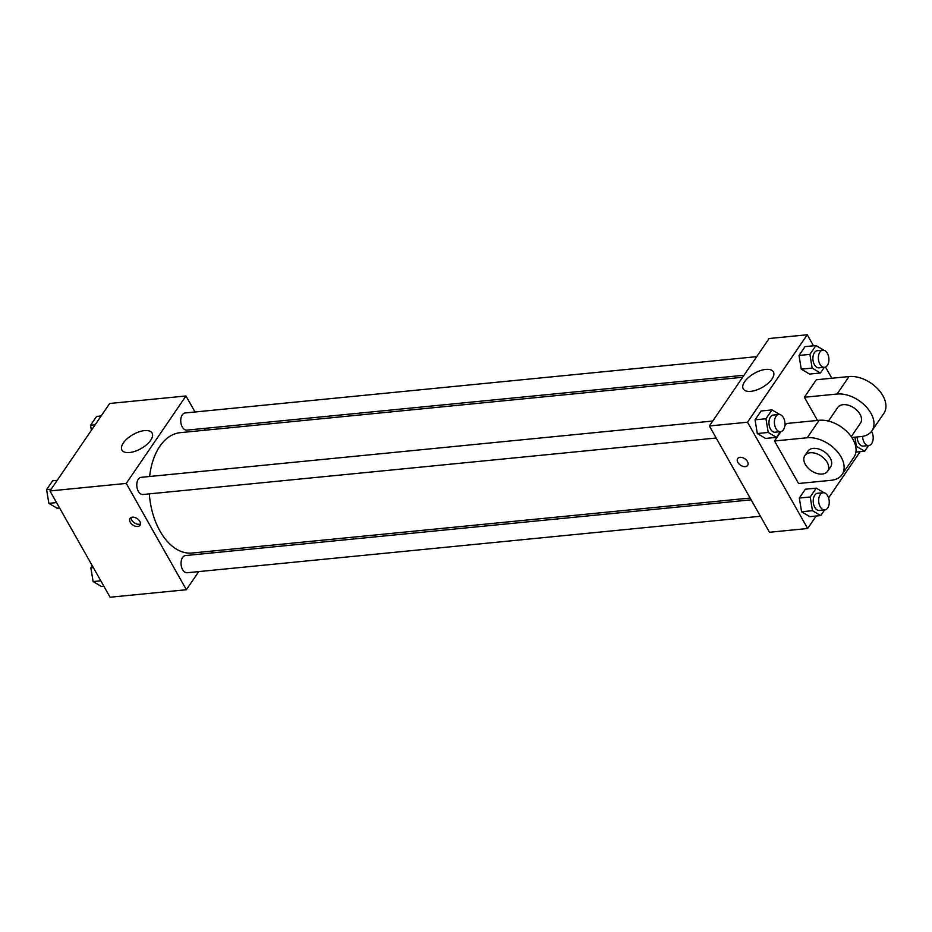 <?xml version="1.0" encoding="UTF-8"?>
<svg xmlns="http://www.w3.org/2000/svg" width="932" height="932" viewBox="0 0 932 932"><rect width="100%" height="100%" fill="white"/><g stroke="black" fill="none" stroke-linecap="round" stroke-linejoin="round"><path stroke-width="1.4" d="M198.772 571.596L186.388 589.723L110.093 597.237L49.955 490.943L109.673 403.486L185.969 395.972L195.033 411.991M212.845 550.987L211.471 553.002M149.318 493.867A60.475 36.826 84.4 0 0 160.024 531.147A60.475 36.826 84.4 0 0 192.109 553.025L750.144 498.049M742.641 377.262L180.249 432.658A60.475 36.826 84.4 0 0 149.621 476.497M204.329 428.417L205.331 430.188M186.388 589.723L126.251 483.417L185.969 395.972M756.702 356.653L185.177 412.958A8.633 5.254 84.4 0 0 180.983 418.107A8.633 5.254 84.4 0 0 182.299 427.007A8.633 5.254 84.4 0 0 186.878 430.13L744.016 375.247M751.157 499.832L185.491 555.554A8.633 5.254 84.4 0 0 181.297 560.703A8.633 5.254 84.4 0 0 182.602 569.615A8.633 5.254 84.4 0 0 187.181 572.737L760.442 516.258M716.184 438.017L142.922 494.496A8.633 5.254 -95.6 0 1 136.841 486.422A8.633 5.254 -95.6 0 1 141.233 477.324L712.759 421.019M126.251 483.417L49.955 490.943M129.548 452.544A17.312 8.073 150.5 0 1 121.964 450.098A17.312 8.073 150.5 0 1 133.066 434.545A17.312 8.073 150.5 0 1 152.102 433.054A17.312 8.073 150.5 0 1 146.639 444.669A17.312 8.073 150.5 0 1 129.548 452.544M139.823 521.361A6.035 3.879 34.3 0 1 140.045 525.24A6.035 3.879 34.3 0 1 132.868 525.031A6.035 3.879 34.3 0 1 130.061 518.425A6.035 3.879 34.3 0 1 134.802 517.458A6.035 3.879 34.3 0 1 139.823 521.361M140.487 523.935A6.035 3.879 34.3 0 1 134.371 522.829A6.035 3.879 34.3 0 1 131.121 517.528M816.176 516.037L807.66 528.514L769.506 532.277L709.369 425.971L769.086 338.526L807.229 334.763L813.473 345.784M59.601 507.975L57.12 508.22L48.848 503.338L46.6 489.615L52.635 480.784L57.202 480.33M56.537 502.581L48.848 503.338M51.167 489.172L46.6 489.615M91.371 430.281L90.555 425.248L96.59 416.418L101.157 415.963M95.122 424.806L90.555 425.248M103.86 586.216L101.39 586.449L93.107 581.568L90.858 567.856L92.291 565.759M100.807 580.811L93.107 581.568M93.34 567.611L90.858 567.856M780.34 431.702L776.484 437.353L768.201 432.471L765.953 418.748L771.987 409.905L779.898 414.577M778.837 414.507L773.397 415.043A8.633 5.254 84.4 0 0 769.191 420.192A8.633 5.254 84.4 0 0 770.508 429.093A8.633 5.254 84.4 0 0 775.086 432.215L780.538 431.679A8.633 5.254 84.4 0 0 784.919 422.58A8.633 5.254 84.4 0 0 778.837 414.507A8.633 5.254 84.4 0 0 774.643 419.656A8.633 5.254 84.4 0 0 775.96 428.557A8.633 5.254 84.4 0 0 780.538 431.679M776.484 437.353L765.58 438.424L757.308 433.543L755.06 419.819L761.094 410.989L771.987 409.905M768.201 432.471L757.308 433.543L755.06 419.819L761.094 410.989M765.953 418.748L755.06 419.819M824.296 367.336L820.44 372.986L812.156 368.105L809.908 354.381L815.943 345.551L823.853 350.211M822.793 350.141L817.341 350.677A8.633 5.254 84.4 0 0 813.147 355.826A8.633 5.254 84.4 0 0 814.452 364.727A8.633 5.254 84.4 0 0 819.03 367.849L824.482 367.313A8.633 5.254 84.4 0 0 828.863 358.214A8.633 5.254 84.4 0 0 822.793 350.141A8.633 5.254 84.4 0 0 818.599 355.29A8.633 5.254 84.4 0 0 819.904 364.191A8.633 5.254 84.4 0 0 824.482 367.313M820.44 372.986L809.535 374.058L801.252 369.177L799.015 355.453L805.05 346.622L815.943 345.551M812.156 368.105L801.252 369.177L799.015 355.453L805.05 346.622M809.908 354.381L799.015 355.453M824.599 509.932L820.743 515.582L812.471 510.701L810.223 496.977L816.257 488.147L824.168 492.807M823.107 492.737L817.655 493.273A8.633 5.254 84.4 0 0 813.461 498.422A8.633 5.254 84.4 0 0 814.766 507.334A8.633 5.254 84.4 0 0 819.344 510.456L824.797 509.921A8.633 5.254 84.4 0 0 829.177 500.81A8.633 5.254 84.4 0 0 823.107 492.737A8.633 5.254 84.4 0 0 818.902 497.886A8.633 5.254 84.4 0 0 820.218 506.798A8.633 5.254 84.4 0 0 824.797 509.921M820.743 515.582L809.85 516.654L801.567 511.773L799.318 498.061L805.353 489.218L816.257 488.147M812.471 510.701L801.567 511.773L799.318 498.061L805.353 489.218M810.223 496.977L799.318 498.061M868.554 445.566L864.698 451.216L856.415 446.335L854.924 437.166M857.16 436.945A8.633 5.254 84.4 0 0 858.722 442.968A8.633 5.254 84.4 0 0 863.3 446.09L868.752 445.554A8.633 5.254 84.4 0 0 872.958 440.323A8.633 5.254 84.4 0 0 871.56 431.353M864.698 451.216L855.926 452.078M856.415 446.335L855.704 446.405M862.613 436.362A8.633 5.254 84.4 0 0 864.174 442.432A8.633 5.254 84.4 0 0 868.752 445.554M745.297 466.617A6.035 3.879 -145.7 0 0 747.662 465.371A6.035 3.879 34.3 0 1 745.297 466.617A6.035 3.879 34.3 0 1 738.994 463.915A6.035 3.879 34.3 0 1 737.678 458.567A6.035 3.879 -145.7 0 0 738.994 463.903A6.035 3.879 -145.7 0 0 745.297 466.617M737.678 458.567A6.035 3.879 34.3 0 1 744.854 458.765A6.035 3.879 34.3 0 1 747.662 465.383M807.66 528.514L747.522 422.219L709.369 425.971L769.086 338.526M769.506 532.277L709.369 425.971M765.789 369.398A17.312 8.073 150.5 0 1 773.374 371.845A17.312 8.073 150.5 0 1 762.283 387.397A17.312 8.073 150.5 0 1 743.235 388.889A17.312 8.073 150.5 0 1 748.699 377.274A17.312 8.073 150.5 0 1 765.789 369.398M747.522 422.219L807.229 334.763M825.496 367.045L831.833 378.241M860.131 451.671L828.571 497.886M809.535 374.058L801.252 369.177M765.58 438.424L757.308 433.543M809.85 516.654L801.567 511.773M817.492 420.437L804.374 397.265L816.316 379.767L849.017 376.551A27.61 17.72 34.3 0 1 877.827 388.947A27.61 17.72 34.3 0 1 883.851 413.377L871.909 430.875A27.61 17.72 34.3 0 1 861.133 436.56L851.813 437.481M798.573 483.51L774.515 440.987L807.217 437.76A27.61 17.72 34.3 0 1 836.027 450.168A27.61 17.72 34.3 0 1 842.05 474.598A27.61 17.72 34.3 0 1 831.274 480.283L798.573 483.51M842.05 474.598L853.992 457.111A27.61 17.72 -145.7 0 0 847.969 432.681A27.61 17.72 -145.7 0 0 819.158 420.274L786.457 423.501L784.849 425.854M780.911 431.621L774.515 440.987M828.432 421.078L837.705 407.517A13.805 8.854 34.3 0 1 848.539 405.292A13.805 8.854 34.3 0 1 860.003 414.227A13.805 8.854 34.3 0 1 860.504 423.081L851.242 436.654M849.017 376.551L837.076 394.038L804.374 397.265M837.076 394.038A27.61 17.72 34.3 0 1 865.886 406.445A27.61 17.72 34.3 0 1 871.909 430.875M804.852 455.608L807.846 451.239A13.805 8.854 34.3 0 1 818.68 449.014A13.805 8.854 34.3 0 1 830.144 457.95A13.805 8.854 34.3 0 1 830.645 466.815L827.663 471.184A13.805 8.854 34.3 0 1 811.259 470.718A13.805 8.854 34.3 0 1 804.852 455.608A13.805 8.854 34.3 0 1 815.686 453.395A13.805 8.854 34.3 0 1 827.162 462.33A13.805 8.854 34.3 0 1 827.663 471.184M819.158 420.274L807.217 437.76"/></g></svg>
